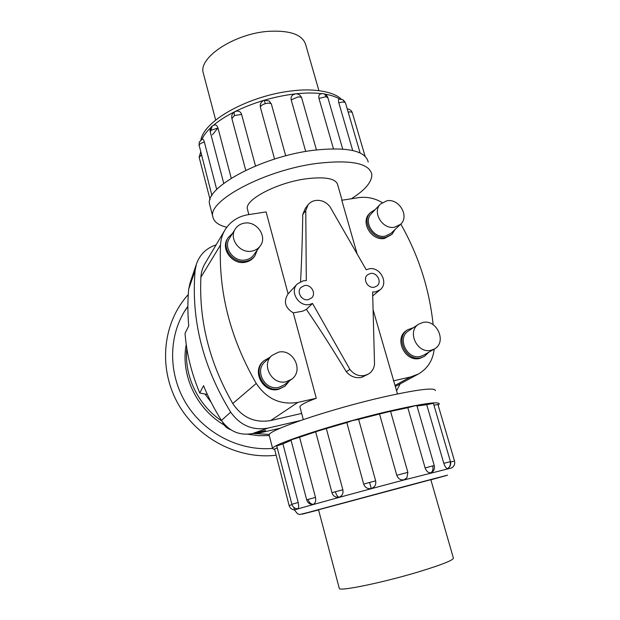 <?xml version="1.0" encoding="UTF-8"?>
<svg xmlns="http://www.w3.org/2000/svg" width="620" height="620" viewBox="0 0 620 620"><rect width="100%" height="100%" fill="white"/><g stroke="black" fill="none" stroke-linecap="round" stroke-linejoin="round"><path stroke-width="0.93" d="M300.568 281.62C301.661 260.826 302.397 238.444 302.762 214.474L305.784 210.575L306.296 280.674L303.157 280.813L297.189 284.045C289.354 291.594 298.77 307.109 309.62 304.459L312.534 303.467L349.889 369.381L346.309 371.752C331.762 347.696 318.44 326.911 306.358 309.396L302.622 311.201L293.283 312.875L316.285 398.249C305.621 402.248 300.165 405.1 299.91 406.805L300.003 407.154M316.285 398.249L297.902 402.388C280.519 405.201 266.639 398.893 256.254 383.462C230.431 338.567 218.519 292.408 220.511 244.978C220.797 239.522 222.278 234.515 224.967 229.958C230.253 221.518 237.956 216.434 248.085 214.706L266.096 211.924L288.099 293.826C283.294 301.405 285.022 307.753 293.283 312.875M349.889 369.381C353.881 374.488 358.833 376.518 364.723 375.472L368.637 373.922L361.623 377.386C355.663 378.487 350.556 376.603 346.309 371.752M342.077 200.206L337.683 184.822C335.924 178.49 325.392 176.483 306.094 178.808C276.853 182.667 244.52 199.818 247.38 209.025L247.636 209.994M302.762 214.474L305.296 208.397L308.07 204.794L305.784 210.575M370.349 273.498C376.89 271.947 382.284 281.953 377.014 285.921L374.286 287.2C367.815 288.773 362.367 278.946 367.451 274.9L370.349 273.498M300.948 296.779L302.289 298.096M304.459 285.58C311.054 284.03 316.58 293.562 311.612 297.949L308.303 299.654C301.816 301.227 296.228 291.912 300.971 287.447L304.459 285.58M368.637 373.922C372.116 371.659 374.077 368.358 374.519 364.017L372.62 292.02L375.627 291.873L380.114 289.788C389.073 283.185 380.06 266.259 369.009 268.863L366.242 269.785L330.018 206.793C326.213 201.934 321.423 199.826 315.658 200.469C312.496 200.958 309.969 202.399 308.07 204.794M230.632 429.668C226.765 428.343 224.06 425.769 222.495 421.957M380.447 204.073L371.426 213.551C362.94 221.479 373.504 238.785 385.268 236.135L391.034 233.306L400.536 224.324C409.781 216.465 399.117 198.199 386.849 200.779L380.447 204.073C371.798 212.156 382.641 229.865 394.653 227.199L400.536 224.324M391.956 234.345L384.632 238.398C371.737 241.312 360.135 222.363 369.419 213.637L370.396 212.613C361.088 221.356 372.721 240.351 385.648 237.437L391.956 234.345L395.064 229.485M235.236 229.051L229.423 238.398C222.906 247.76 233.872 262.485 245.489 259.943C248.984 259.292 251.751 257.61 253.774 254.89L260.206 245.993C267.724 236.6 256.618 220.65 244.334 223.161C240.366 223.851 237.336 225.812 235.236 229.051C228.578 238.607 239.839 253.712 251.728 251.139C255.308 250.488 258.137 248.775 260.206 245.993M254.929 255.797L254.231 256.75C252.007 259.718 248.992 261.555 245.171 262.26C232.453 265.058 220.418 248.953 227.517 238.677L228.144 237.662C221.022 247.961 233.097 264.12 245.853 261.315C249.674 260.609 252.704 258.765 254.929 255.797L257.362 249.93M418.702 324.175L408.526 330.91C396.591 337.853 406.96 360.096 420.476 356.384L423.786 355.105L434.372 348.975C447.268 342.333 436.899 318.82 422.786 322.485L418.702 324.175C406.534 331.258 417.19 354.051 430.993 350.277L434.372 348.975M424.475 356.361L419.732 358.406C404.914 362.483 393.537 338.125 406.588 330.476L407.689 329.747C394.607 337.404 406.022 361.84 420.871 357.756L424.475 356.361L428.823 352.191M413.37 327.701L407.689 329.747M271.932 355.477L265.019 361.762C254.068 370.675 265.112 391.088 278.915 387.322L284.239 384.865L291.671 379.2C304.087 370.644 293.105 348.401 278.426 352.191L271.932 355.477C260.726 364.591 272.087 385.547 286.223 381.703L291.671 379.2M285.091 386.113L278.512 389.376C263.392 393.514 251.263 371.194 263.213 361.382L263.957 360.701C251.976 370.535 264.143 392.917 279.295 388.771L285.091 386.113L289.393 380.936M203.6 74.268L203.182 72.695C198.601 57.474 234.251 33.767 268.111 31.349C290.377 30.132 302.955 34.743 305.838 45.19L318.913 90.629M430.83 479.655L453.344 557.915C454.072 559.868 442.812 564.417 419.57 571.562C383.943 582.397 339.411 591.589 339.303 588.473L339.217 588.171M351.323 198.78C365.389 189.883 372.209 181.699 371.791 174.212C369.117 163.192 350.904 159.58 317.138 163.386C264.655 170.035 207.266 201.027 212.846 216.799C213.83 221.751 218.465 225.238 226.765 227.269M210.087 206.096L209.676 204.507C203.941 188.116 261.02 156.635 313.433 150.28C347.154 146.677 365.413 150.598 368.21 162.029M333.444 148.754L318.99 98.441C318.44 96.053 318.982 94.535 320.625 93.883L322.842 93.597C324.338 93.698 325.399 94.728 326.027 96.689L327.91 97.844L342.713 149.048M352.703 150.505L338.846 102.912C338.264 100.618 338.396 99.363 339.241 99.146L342.666 99.618L345.557 103.176L360.135 152.97M274.575 159.061L260.346 107.167L260.299 104.633M305.707 151.466L291.199 99.867C290.703 97.697 291.315 95.999 293.035 94.767L295.446 93.868M217.961 127.929L212.412 134.85M269.289 435.573L269.173 435.124C266.391 430.799 329.569 409.246 383.245 397.056C417.617 389.399 434.992 387.244 435.356 390.6M438.146 405.248L439.293 403.984C439.068 401.132 421.763 403.667 387.353 411.571C333.606 424.119 270.056 445.059 272.653 448.64L274.683 449.639M396.761 475.276L407.859 472.347L406.945 477.741L404.031 479.787C400.559 480.306 398.141 478.803 396.761 475.276L379.533 414.013L358.631 419.353L375.65 480.88C376.301 484.615 374.86 487.157 371.318 488.506C367.583 489.11 365.041 487.638 363.684 484.096L346.82 422.577L326.329 428.529L342.844 489.777C343.472 493.497 342.194 495.985 339.008 497.256L335.908 497.093M315.681 431.83L299.592 437.209L315.487 497.418C316.146 501.061 315.355 503.386 313.108 504.401L312.24 504.486M291.09 440.363L282.922 443.874L298.181 502.502C298.918 506.021 298.801 508.113 297.833 508.788L297.522 508.78M430.962 472.758C432.83 471.27 433.403 468.991 432.675 465.914L434.24 465.566C434.884 468.348 434.101 470.603 431.877 472.324L430.962 472.758C428.381 473.029 426.436 471.425 425.118 467.937L407.821 407.696L415.284 405.72L416.911 405.635L434.24 465.558M346.82 422.577L352.524 420.593L358.631 419.353M313.108 504.401C310.697 504.075 309.016 502.417 308.062 499.425L306.683 499.86L290.974 439.913L299.592 437.209M291.974 504.68L289.122 505.517L274.513 448.981L277.256 447.888M298.181 502.502L291.865 504.285L276.76 445.958L282.922 443.874M315.65 431.714L326.329 428.529M379.533 414.013L390.553 411.308L407.859 472.339M447.555 468.581C449.957 466.984 450.825 464.698 450.143 461.699L450.461 461.652C451.12 464.582 450.205 466.868 447.733 468.503L447.555 468.581C446.245 468.518 444.997 466.775 443.804 463.349L426.723 404.674L433.388 403.318L450.453 461.644M318.533 509.779L430.838 479.679M272.599 448.415C239.894 451.221 205.166 433.721 186.767 404.55C168.376 375.356 168.082 337.613 184.954 310.628L187.875 306.264M184.264 311.752L187.868 306.613M276.125 455.227C237.847 459.831 196.393 437.968 177.204 402.202C157.93 366.466 163.238 321.92 188.271 294.585M269.281 435.558L258.594 435.682L247.876 434.24M224.146 424.987C196.284 408.929 180.35 374.558 186.256 344.418M186.852 348.386C183.939 375.72 198.005 405.232 221.89 421.081M252.766 433.504L269.475 434.418M211.149 402.318L204.964 394.026M433.93 405.178L437.937 404.511L454.53 461.055L450.554 462.039M426.723 404.674L417.02 406.007M407.821 407.696L390.577 411.393M199.036 145.778L199.276 142.073L202.29 139.12C203.027 138.895 203.732 139.903 204.383 142.135L216.713 189.495M231.896 118.559L234.484 115.545C233.949 113.352 234.104 112.034 234.957 111.592L237.181 111.05C239.382 111.042 240.854 112.15 241.591 114.382L255.502 165.966M260.346 107.167C260.726 105.788 262.353 104.625 265.244 103.687L264.36 100.239L269.111 100.959L271.351 103.943L285.712 155.837M210.304 132.091L212.203 126.031L214.365 124.969C216.024 124.643 217.225 125.643 217.969 127.968L231.237 178.219M269.808 357.407L263.957 360.701M232.663 233.19L228.144 237.662M375.255 209.529L370.396 212.613M300.119 420.639L268.065 428.087C252.65 430.761 240.196 425.452 230.694 412.153C202.825 366.707 190.96 319.533 195.106 270.607L196.362 264.314C199.702 254.626 206.282 248.14 216.109 244.853M400.171 383.873L396.583 390.809M224.967 229.958L205.049 263.438C202.562 267.638 201.182 272.242 200.896 277.249C198.85 320.711 209.467 362.808 232.756 403.527C242.133 417.531 254.766 423.204 270.669 420.554L301.669 413.432M207.367 394.49L199.741 393.01L203.554 385.694C208.467 397.73 214.435 409.308 221.456 420.422C229.299 431.427 239.638 435.814 252.456 433.574L265.616 430.505L256.478 433.667L256.161 432.714M256.478 433.667L280.364 428.172M190.131 282.704L188.713 289.021C187.581 301.119 187.597 313.41 188.759 325.88L185.055 333.351C186.488 353.059 191.386 372.946 199.741 393.01M364.723 375.472L361.623 377.386M312.534 303.467L306.358 309.396M357.135 253.952L341.783 200.252L358.608 197.656C366.73 196.525 374.612 198.16 382.238 202.562M397.474 393.933L373.085 309.744M434.202 349.076C432.907 360.344 427.591 368.683 418.244 374.1L410.533 376.983L393.413 380.851M400.791 224.068C418.578 255.401 429.365 288.951 433.147 324.71M321.602 93.643C313.844 92.721 304.994 92.806 295.066 93.907C273.924 96.495 253.937 102.37 235.104 111.53M234.616 111.77C226.161 116.049 219.116 120.536 213.497 125.256M210.87 127.573C206.576 131.618 203.6 135.517 201.95 139.267M339.636 99.084C335.924 96.79 330.964 95.123 324.756 94.085M318.99 98.441L326.027 96.689M348.169 112.088C350.649 111.685 352.044 111.972 352.369 112.925L365.072 156.225M338.846 102.912C341.612 101.951 343.681 101.812 345.053 102.486M291.199 99.867L297.801 97.007C300.15 96.798 301.475 97.201 301.777 98.224L316.433 149.9M211.924 195.556L199.082 145.049C199.81 143.778 201.578 142.802 204.383 142.135M294.531 510.089L294.515 510.043C293.012 509.95 353.803 493.21 404.077 479.957L451.91 467.868M430.877 479.81C460.11 471.82 450.949 474.145 403.411 486.778L314.007 510.841C296.577 515.615 298.096 515.313 318.572 509.911L299.871 514.484L297.561 513.864L294.515 510.043L293.841 507.424M451.864 467.713L452.615 467.209C454.483 465.566 455.119 463.52 454.522 461.063C455.127 463.512 454.491 465.566 452.615 467.209M371.318 488.506L369.559 482.43L363.684 484.096M375.65 480.88L369.559 482.43M315.487 497.418L308.062 499.425M289.122 505.517L289.122 505.525C289.966 508.16 291.757 509.617 294.477 509.888M339.008 497.256C337.505 496.651 336.288 494.814 335.374 491.745L331.971 492.753L315.634 431.683M342.844 489.777L335.374 491.745M450.143 461.699L443.804 463.349M291.865 504.285L291.865 504.293C292.803 507.144 294.748 508.648 297.709 508.803M432.675 465.914L425.118 467.937M234.484 115.545L241.591 114.382M265.244 103.687C268.189 102.92 270.227 103.005 271.351 103.943M211.203 130.246L217.969 127.968M199.183 157.379L201.399 154.915M268.065 428.087L252.456 433.574M195.106 270.607L188.713 289.021M230.694 412.153L221.456 420.422M200.896 277.249L220.511 244.978M232.756 403.527L256.254 383.462M270.669 420.554L297.902 402.388M395.041 385.415L410.533 376.983M297.189 284.045L288.099 293.826M299.91 406.805L303.296 419.546M247.38 209.025L248.853 214.582M318.525 509.764L339.303 588.473M200.896 139.926C204.561 119.583 250.782 95.209 292.733 90.799C316.185 87.893 335.141 92.628 341.202 99.138M212.017 126.193C210.374 127.759 209.785 129.673 210.258 131.944L223.743 183.365M264.353 100.239C262.02 101.037 260.632 102.688 260.206 105.175M352.307 112.739C351.424 110.368 349.734 109.105 347.247 108.942M234.81 111.67C232.291 113.189 231.306 115.428 231.849 118.389L245.737 170.322M269.173 435.124L272.653 448.64M331.971 492.745C332.676 495.055 334.165 496.566 336.451 497.263M306.683 499.86C307.582 502.642 309.473 504.192 312.348 504.494M301.715 98.007C300.638 95.17 298.615 93.783 295.655 93.845M345.503 102.967L343.627 100.231M327.841 97.627C327.081 95.465 325.593 94.139 323.392 93.659M200.647 152.024L199.152 157.263L210.087 199.578M212.846 216.799L209.676 204.507M215.69 120.079L203.182 72.695M189.767 283.766L196.362 264.314M380.114 289.788L372.721 295.864M395.343 386.485L418.244 374.1"/></g></svg>
